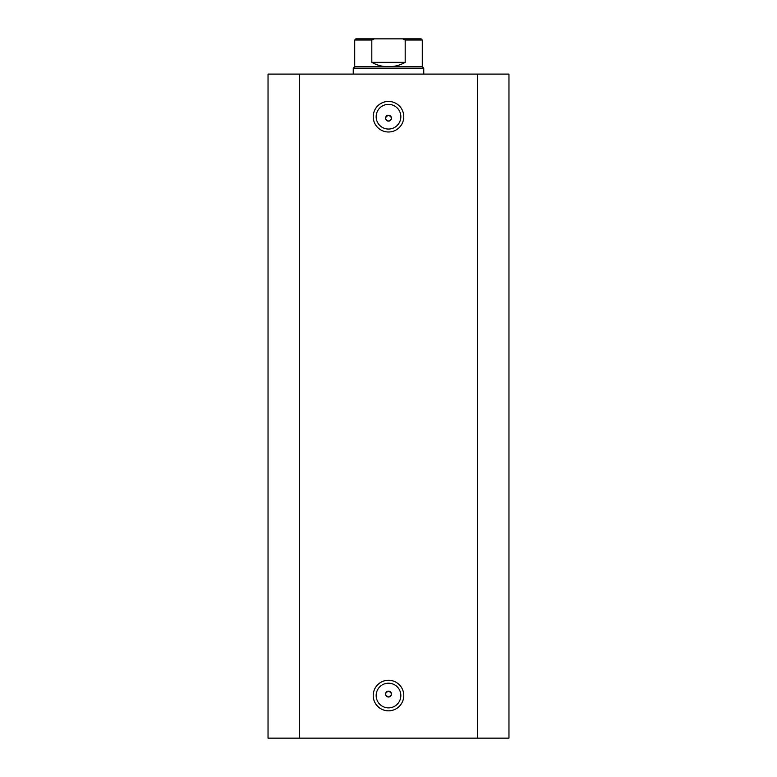 <?xml version="1.0" encoding="UTF-8"?>
<svg xmlns="http://www.w3.org/2000/svg" width="777" height="777" viewBox="0 0 777 777"><rect width="100%" height="100%" fill="white"/><g stroke="black" fill="none" stroke-linecap="round" stroke-linejoin="round"><path stroke-width="1.17" d="M388.5 131.993A15.278 15.278 0 0 1 373.222 116.715A15.278 15.278 0 0 1 388.5 101.437A15.278 15.278 0 0 1 403.778 116.715A15.278 15.278 0 0 1 388.5 131.993M388.5 104.371A12.345 12.345 0 0 0 376.155 116.715A12.345 12.345 0 0 0 388.5 129.05A12.345 12.345 0 0 0 400.845 116.715A12.345 12.345 0 0 0 388.5 104.371M388.5 710.829A15.278 15.278 0 0 1 373.222 695.541A15.278 15.278 0 0 1 388.5 680.263A15.278 15.278 0 0 1 403.778 695.541A15.278 15.278 0 0 1 388.5 710.829M388.5 683.206A12.345 12.345 0 0 0 376.155 695.541A12.345 12.345 0 0 0 388.5 707.886A12.345 12.345 0 0 0 400.845 695.541A12.345 12.345 0 0 0 388.5 683.206M388.5 691.141A2.943 2.943 0 0 0 385.557 694.075A2.943 2.943 0 0 0 388.5 697.018C392.288 695.056 392.288 693.094 388.5 691.141C384.712 693.094 384.712 695.056 388.5 697.018A2.943 2.943 0 0 0 391.443 694.075A2.943 2.943 0 0 0 388.5 691.141M388.5 115.249A2.943 2.943 0 0 0 385.557 118.182A2.943 2.943 0 0 0 388.5 121.125C392.288 119.163 392.288 117.201 388.5 115.249C384.712 117.201 384.712 119.163 388.5 121.125A2.943 2.943 0 0 0 391.443 118.182A2.943 2.943 0 0 0 388.5 115.249M299.378 738.15L268.036 738.15L268.036 74.106L477.622 74.106L477.622 738.15L299.378 738.15L299.378 74.106M477.622 74.106L508.964 74.106L508.964 738.15L477.622 738.15M406.128 38.85L370.872 38.85M354.71 66.764L422.29 66.764L423.756 68.23L353.244 68.23L354.71 66.764L354.71 40.025L355.885 38.85L374.349 38.85L371.814 40.025L354.71 40.025M422.29 66.764L422.29 40.025L405.186 40.025L405.186 62.354C400.009 65.268 394.444 66.735 388.5 66.764C382.556 66.735 376.991 65.268 371.814 62.354L371.814 40.025M405.186 40.025L402.651 38.85L374.349 38.85M405.186 62.354L371.814 62.354M402.651 38.85L421.115 38.85L422.29 40.025M353.244 74.106L353.244 68.23M423.756 74.106L423.756 68.23"/></g></svg>
